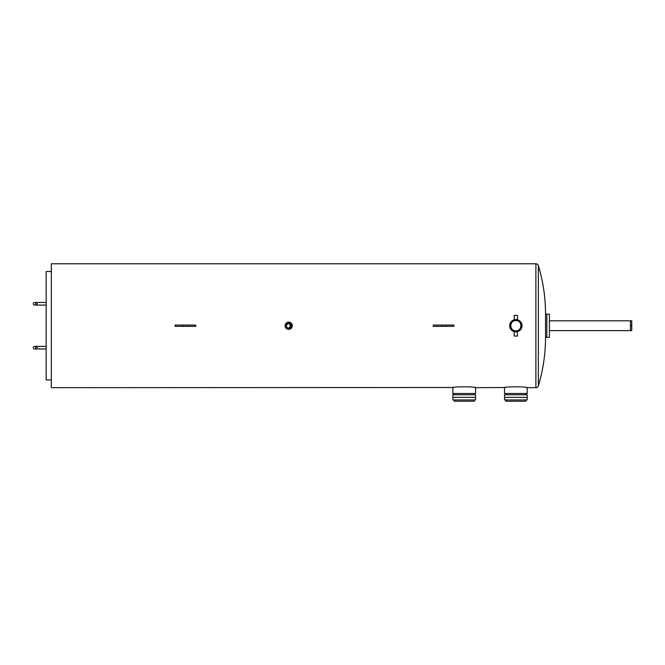 <?xml version="1.0" encoding="UTF-8"?>
<svg xmlns="http://www.w3.org/2000/svg" width="665" height="665" viewBox="0 0 665 665"><rect width="100%" height="100%" fill="white"/><g stroke="black" fill="none" stroke-linecap="round" stroke-linejoin="round"><path stroke-width="1" d="M504.511 397.354L527.187 397.354L527.187 399.939L504.511 399.939L504.511 397.354L527.187 397.354L527.187 394.777L504.511 394.777L504.511 397.354M505.799 399.939L505.799 401.228L525.899 401.228L525.899 399.939M452.882 397.354L475.566 397.354L475.566 399.939L452.882 399.939L452.882 397.354L475.566 397.354L475.566 394.777L452.882 394.777L452.882 397.354M454.17 399.939L454.17 401.228L474.278 401.228L474.278 399.939M545.533 314.104L549.406 314.104L549.406 337.338L546.821 337.338L546.821 314.104L546.821 337.338L545.533 337.338L545.533 314.104A167.464 167.464 0 0 0 538.359 265.609L538.359 385.841A2.585 2.585 0 0 1 535.89 387.678L527.187 387.678C527.894 386.54 503.804 386.54 504.511 387.678L504.511 393.481L527.187 393.481L527.187 387.678L526.173 387.496M35.835 303.78A1.288 1.288 0 0 1 34.538 305.077A1.288 1.288 0 0 1 33.25 303.78A1.288 1.288 0 0 1 34.538 302.492A1.288 1.288 0 0 1 35.835 303.78A1.288 1.288 0 0 1 34.538 305.077A1.288 1.288 0 0 1 33.25 303.78A1.288 1.288 0 0 1 34.538 302.492A1.288 1.288 0 0 1 35.835 303.78A1.288 1.288 0 0 0 34.538 302.492A1.288 1.288 0 0 0 33.25 303.78M35.835 347.662A1.288 1.288 0 0 1 34.538 348.959A1.288 1.288 0 0 1 33.25 347.662A1.288 1.288 0 0 1 34.538 346.374A1.288 1.288 0 0 1 35.835 347.662A1.288 1.288 0 0 1 34.538 348.959A1.288 1.288 0 0 1 33.25 347.662A1.288 1.288 0 0 1 34.538 346.374A1.288 1.288 0 0 1 35.835 347.662A1.288 1.288 0 0 0 34.538 346.374A1.288 1.288 0 0 0 33.25 347.662M51.321 271.519L46.159 271.519L46.159 379.931L51.321 379.931M453.896 326.365L433.248 326.365L433.248 325.077L453.896 325.077L453.896 326.365M195.768 326.365L175.119 326.365L175.119 325.077L195.768 325.077L195.768 326.365M630.462 325.725L631.75 325.725L631.75 320.821L630.462 320.821L630.462 330.63L549.406 330.63M631.75 325.725L631.75 330.63L630.462 330.63M286.116 325.725L288.693 323.14L287.263 323.581M286.166 325.218L286.549 327.155L288.693 328.302L290.838 327.155M286.864 327.546L288.693 328.302A2.585 2.585 0 0 0 291.278 325.725A2.585 2.585 0 0 0 288.693 323.14A2.585 2.585 0 0 0 286.116 325.725A2.585 2.585 0 0 0 288.693 328.302L291.228 325.218M515.849 330.887L515.2 330.846L515.849 330.887C522.499 331.203 522.524 320.247 515.849 320.563A5.162 5.162 0 0 0 510.687 325.725A5.162 5.162 0 0 0 515.849 330.887A5.162 5.162 0 0 0 521.011 325.725A5.162 5.162 0 0 0 515.849 320.563L515.2 320.605L515.849 320.563C509.19 320.239 509.19 331.212 515.849 330.887L516.497 330.846L515.849 330.887M286.307 326.715L286.166 326.224M515.849 320.563L516.497 320.605L515.849 320.563M454.17 393.481L454.17 394.777M474.278 393.481L474.278 394.777M474.552 387.496L475.566 387.678C476.273 386.54 452.183 386.54 452.882 387.678L452.882 393.481L475.566 393.481L475.566 387.678L505.525 387.496M505.799 393.481L505.799 394.777M525.899 393.481L525.899 394.777M517.229 331.744L517.511 336.049L514.186 336.049L514.186 331.677L517.511 331.677L520.986 329.158M521.909 324.52L521.56 323.365M510.138 328.086L512.407 330.854M288.693 322.126A3.599 3.599 0 0 0 285.094 325.725A3.599 3.599 0 0 0 288.693 329.325A3.599 3.599 0 0 0 292.292 325.725A3.599 3.599 0 0 0 288.693 322.126L291.686 323.722M286.698 328.718L285.094 325.725M286.15 323.182L286.69 322.733M535.89 387.678L535.89 263.772L51.321 263.772L51.321 387.678L453.896 387.496M535.89 263.772A2.585 2.585 0 0 1 538.359 265.609M515.849 319.549L514.186 319.774L515.849 319.549A6.176 6.176 0 0 0 509.673 325.725A6.176 6.176 0 0 0 515.849 331.901A6.176 6.176 0 0 0 522.025 325.725A6.176 6.176 0 0 0 515.849 319.549L517.511 319.774L517.511 315.401L514.186 315.401L514.311 319.74M545.533 337.338A167.464 167.464 0 0 1 538.359 385.841M291.079 326.715L288.693 323.14L290.688 324.088M46.159 305.077L37.124 305.077L37.124 302.492L34.538 302.492M46.159 348.959L37.124 348.959L37.124 346.374L34.538 346.374M445.483 326.365L445.483 325.077M441.66 326.365L441.66 325.077M187.355 326.365L187.355 325.077M183.532 326.365L183.532 325.077M630.462 320.821L549.406 320.821M37.124 305.077L34.538 305.077L37.124 305.077M37.124 348.959L34.538 348.959L37.124 348.959M46.159 346.374L37.124 346.374M46.159 302.492L37.124 302.492"/></g></svg>

